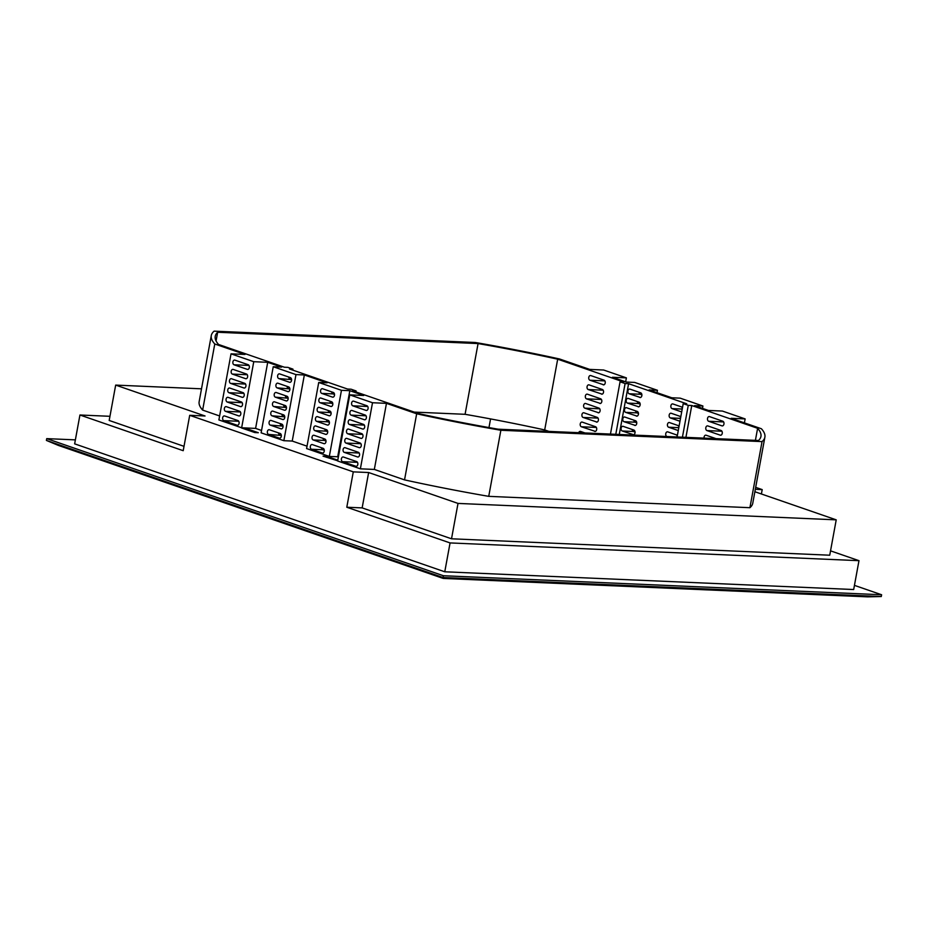 <?xml version="1.0" encoding="UTF-8"?>
<svg xmlns="http://www.w3.org/2000/svg" width="928" height="928" viewBox="0 0 928 928"><rect width="100%" height="100%" fill="white"/><g stroke="black" fill="none" stroke-linecap="round" stroke-linejoin="round"><path stroke-width="1.39" d="M268.552 434.408A2.39 1.636 92.5 0 1 267.392 431.543A2.39 1.636 92.5 0 1 269.074 429.699A2.39 1.636 92.5 0 1 269.398 429.757L280.14 433.469A2.39 1.636 92.5 0 1 281.323 436.102A2.39 1.636 92.5 0 1 279.606 438.19A2.39 1.636 92.5 0 1 279.282 438.12L268.552 434.408L281.335 435.452M278.516 432.9A2.39 1.636 -87.5 0 0 279.711 434.896M270.257 425.105A2.39 1.636 92.5 0 1 269.108 422.228A2.39 1.636 92.5 0 1 270.79 420.384A2.39 1.636 92.5 0 1 271.115 420.454L281.845 424.154A2.39 1.636 92.5 0 1 283.04 426.799A2.39 1.636 92.5 0 1 281.312 428.875A2.39 1.636 92.5 0 1 280.998 428.817L270.257 425.105L283.052 426.149M280.221 423.597A2.39 1.636 -87.5 0 0 281.416 425.592M271.962 415.79A2.39 1.636 92.5 0 1 270.814 412.925A2.39 1.636 92.5 0 1 272.496 411.081A2.39 1.636 92.5 0 1 272.82 411.139L283.562 414.851A2.39 1.636 92.5 0 1 284.745 417.484A2.39 1.636 92.5 0 1 283.028 419.572A2.39 1.636 92.5 0 1 282.704 419.502L271.962 415.79L284.757 416.846M281.926 414.294A2.39 1.636 -87.5 0 0 283.133 416.278M273.679 406.487A2.39 1.636 92.5 0 1 272.519 403.61A2.39 1.636 92.5 0 1 274.201 401.766A2.39 1.636 92.5 0 1 274.526 401.836L285.267 405.548A2.39 1.636 92.5 0 1 286.45 408.181A2.39 1.636 92.5 0 1 284.734 410.257A2.39 1.636 92.5 0 1 284.409 410.199L273.679 406.487L286.462 407.531M283.643 404.979A2.39 1.636 -87.5 0 0 284.838 406.974M275.384 397.172A2.39 1.636 92.5 0 1 274.224 394.307A2.39 1.636 92.5 0 1 275.918 392.463A2.39 1.636 92.5 0 1 276.231 392.521L286.972 396.233A2.39 1.636 92.5 0 1 288.156 398.866A2.39 1.636 92.5 0 1 286.439 400.954A2.39 1.636 92.5 0 1 286.114 400.884L275.384 397.172L288.167 398.228M285.348 395.676A2.39 1.636 -87.5 0 0 286.543 397.66M277.089 387.869A2.39 1.636 92.5 0 1 275.941 384.992A2.39 1.636 92.5 0 1 277.623 383.148A2.39 1.636 92.5 0 1 277.948 383.218L288.678 386.93A2.39 1.636 92.5 0 1 289.872 389.563A2.39 1.636 92.5 0 1 288.156 391.639A2.39 1.636 92.5 0 1 287.831 391.581L277.089 387.869L289.884 388.913M287.054 386.361A2.39 1.636 -87.5 0 0 288.26 388.356M278.794 378.566A2.39 1.636 92.5 0 1 277.646 375.689A2.39 1.636 92.5 0 1 279.328 373.845A2.39 1.636 92.5 0 1 279.653 373.903L290.394 377.615A2.39 1.636 92.5 0 1 291.578 380.26A2.39 1.636 92.5 0 1 289.861 382.336A2.39 1.636 92.5 0 1 289.536 382.266L278.794 378.566L291.589 379.61M288.759 377.058A2.39 1.636 -87.5 0 0 289.965 379.042M223.81 420.628A2.39 1.636 92.5 0 1 222.65 417.762A2.39 1.636 92.5 0 1 224.332 415.918A2.39 1.636 92.5 0 1 224.657 415.976L237.928 420.558A2.39 1.636 92.5 0 1 239.111 423.203A2.39 1.636 92.5 0 1 237.394 425.279A2.39 1.636 92.5 0 1 237.069 425.221L223.81 420.628L238.74 421.277M225.516 411.324A2.39 1.636 92.5 0 1 224.367 408.448A2.39 1.636 92.5 0 1 226.049 406.603A2.39 1.636 92.5 0 1 226.362 406.673L239.633 411.255A2.39 1.636 92.5 0 1 240.816 413.888A2.39 1.636 92.5 0 1 239.099 415.976A2.39 1.636 92.5 0 1 238.774 415.906L225.516 411.324L240.456 411.974M227.221 402.021A2.39 1.636 92.5 0 1 226.072 399.144A2.39 1.636 92.5 0 1 227.754 397.3A2.39 1.636 92.5 0 1 228.079 397.358L241.338 401.952A2.39 1.636 92.5 0 1 242.533 404.585A2.39 1.636 92.5 0 1 240.804 406.661A2.39 1.636 92.5 0 1 240.491 406.603L227.221 402.021L242.162 402.659M228.926 392.706A2.39 1.636 92.5 0 1 227.778 389.83A2.39 1.636 92.5 0 1 229.46 387.997A2.39 1.636 92.5 0 1 229.784 388.055L243.043 392.637A2.39 1.636 92.5 0 1 244.238 395.27A2.39 1.636 92.5 0 1 242.521 397.358A2.39 1.636 92.5 0 1 242.196 397.288L228.926 392.706L243.867 393.356M230.643 383.403A2.39 1.636 92.5 0 1 229.483 380.526A2.39 1.636 92.5 0 1 231.165 378.682A2.39 1.636 92.5 0 1 231.49 378.74L244.76 383.334A2.39 1.636 92.5 0 1 245.943 385.967A2.39 1.636 92.5 0 1 244.226 388.043A2.39 1.636 92.5 0 1 243.902 387.985L230.643 383.403L245.572 384.053M232.348 374.088A2.39 1.636 92.5 0 1 231.2 371.223A2.39 1.636 92.5 0 1 232.882 369.379A2.39 1.636 92.5 0 1 233.206 369.437L246.465 374.019A2.39 1.636 92.5 0 1 247.648 376.664A2.39 1.636 92.5 0 1 245.932 378.74A2.39 1.636 92.5 0 1 245.607 378.67L232.348 374.088L247.289 374.738M234.053 364.785A2.39 1.636 92.5 0 1 232.905 361.908A2.39 1.636 92.5 0 1 234.587 360.064A2.39 1.636 92.5 0 1 234.912 360.134L248.17 364.716A2.39 1.636 92.5 0 1 249.365 367.349A2.39 1.636 92.5 0 1 247.648 369.425A2.39 1.636 92.5 0 1 247.324 369.367L234.053 364.785L248.994 365.435M310.346 446.38A2.39 1.636 -87.5 0 0 311.495 449.256L322.236 452.968A2.39 1.636 -87.5 0 0 322.561 453.026A2.39 1.636 -87.5 0 0 324.278 450.95A2.39 1.636 -87.5 0 0 323.095 448.317L312.353 444.605A2.39 1.636 -87.5 0 0 312.028 444.535A2.39 1.636 -87.5 0 0 310.346 446.38M324.29 450.3L322.666 449.744A2.39 1.636 92.5 0 1 321.459 447.748M312.052 437.076A2.39 1.636 -87.5 0 0 313.212 439.953L323.942 443.654A2.39 1.636 -87.5 0 0 324.266 443.723A2.39 1.636 -87.5 0 0 325.983 441.647A2.39 1.636 -87.5 0 0 324.8 439.002L314.058 435.29A2.39 1.636 -87.5 0 0 313.734 435.232A2.39 1.636 -87.5 0 0 312.052 437.076M325.995 440.997L324.371 440.429A2.39 1.636 92.5 0 1 323.176 438.445M313.757 427.762A2.39 1.636 -87.5 0 0 314.917 430.638L325.647 434.35A2.39 1.636 -87.5 0 0 325.972 434.408A2.39 1.636 -87.5 0 0 327.688 432.332A2.39 1.636 -87.5 0 0 326.505 429.699L315.764 425.987A2.39 1.636 -87.5 0 0 315.45 425.917A2.39 1.636 -87.5 0 0 313.757 427.762M327.7 431.682L326.076 431.126A2.39 1.636 92.5 0 1 324.881 429.13M315.474 418.458A2.39 1.636 -87.5 0 0 316.622 421.335L327.364 425.047A2.39 1.636 -87.5 0 0 327.688 425.105A2.39 1.636 -87.5 0 0 329.405 423.029A2.39 1.636 -87.5 0 0 328.21 420.384L317.48 416.672A2.39 1.636 -87.5 0 0 317.156 416.614A2.39 1.636 -87.5 0 0 315.474 418.458M329.417 422.379L327.793 421.811A2.39 1.636 92.5 0 1 326.586 419.827M317.179 409.155A2.39 1.636 -87.5 0 0 318.327 412.02L329.069 415.732A2.39 1.636 -87.5 0 0 329.394 415.79A2.39 1.636 -87.5 0 0 331.11 413.714A2.39 1.636 -87.5 0 0 329.927 411.081L319.186 407.369A2.39 1.636 -87.5 0 0 318.861 407.311A2.39 1.636 -87.5 0 0 317.179 409.155M331.122 413.064L329.498 412.508A2.39 1.636 92.5 0 1 328.292 410.512M318.884 399.84A2.39 1.636 -87.5 0 0 320.044 402.717L330.774 406.429A2.39 1.636 -87.5 0 0 331.099 406.487A2.39 1.636 -87.5 0 0 332.816 404.411A2.39 1.636 -87.5 0 0 331.632 401.766L320.891 398.054A2.39 1.636 -87.5 0 0 320.566 397.996A2.39 1.636 -87.5 0 0 318.884 399.84M332.827 403.761L331.203 403.193A2.39 1.636 92.5 0 1 330.008 401.209M320.601 390.537A2.39 1.636 -87.5 0 0 321.749 393.402L332.491 397.114A2.39 1.636 -87.5 0 0 332.804 397.184A2.39 1.636 -87.5 0 0 334.521 395.096A2.39 1.636 -87.5 0 0 333.338 392.463L322.608 388.751A2.39 1.636 -87.5 0 0 322.283 388.693A2.39 1.636 -87.5 0 0 320.601 390.537M334.544 394.446L332.908 393.89A2.39 1.636 92.5 0 1 331.714 391.906M341.4 458.803A2.39 1.636 -87.5 0 0 342.548 461.68L355.807 466.262A2.39 1.636 -87.5 0 0 356.132 466.32A2.39 1.636 -87.5 0 0 357.848 464.244A2.39 1.636 -87.5 0 0 356.665 461.61L343.406 457.017A2.39 1.636 -87.5 0 0 343.082 456.959A2.39 1.636 -87.5 0 0 341.4 458.803M343.105 449.5A2.39 1.636 -87.5 0 0 344.253 452.365L357.524 456.947A2.39 1.636 -87.5 0 0 357.848 457.017A2.39 1.636 -87.5 0 0 359.565 454.94A2.39 1.636 -87.5 0 0 358.37 452.296L345.112 447.714A2.39 1.636 -87.5 0 0 344.787 447.656A2.39 1.636 -87.5 0 0 343.105 449.5M344.81 440.185A2.39 1.636 -87.5 0 0 345.97 443.062L359.229 447.644A2.39 1.636 -87.5 0 0 359.554 447.702A2.39 1.636 -87.5 0 0 361.27 445.626A2.39 1.636 -87.5 0 0 360.087 442.992L346.817 438.41A2.39 1.636 -87.5 0 0 346.492 438.341A2.39 1.636 -87.5 0 0 344.81 440.185M346.527 430.882A2.39 1.636 -87.5 0 0 347.675 433.747L360.934 438.341A2.39 1.636 -87.5 0 0 361.259 438.399A2.39 1.636 -87.5 0 0 362.976 436.322A2.39 1.636 -87.5 0 0 361.792 433.678L348.534 429.096A2.39 1.636 -87.5 0 0 348.209 429.038A2.39 1.636 -87.5 0 0 346.527 430.882M348.232 421.567A2.39 1.636 -87.5 0 0 349.38 424.444L362.651 429.026A2.39 1.636 -87.5 0 0 362.964 429.084A2.39 1.636 -87.5 0 0 364.692 427.008A2.39 1.636 -87.5 0 0 363.498 424.374L350.239 419.792A2.39 1.636 -87.5 0 0 349.914 419.723A2.39 1.636 -87.5 0 0 348.232 421.567M349.937 412.264A2.39 1.636 -87.5 0 0 351.086 415.129L364.356 419.723A2.39 1.636 -87.5 0 0 364.681 419.781A2.39 1.636 -87.5 0 0 366.398 417.704A2.39 1.636 -87.5 0 0 365.214 415.06L351.944 410.478A2.39 1.636 -87.5 0 0 351.619 410.42A2.39 1.636 -87.5 0 0 349.937 412.264M351.642 402.949A2.39 1.636 -87.5 0 0 352.802 405.826L366.061 410.408A2.39 1.636 -87.5 0 0 366.386 410.478A2.39 1.636 -87.5 0 0 368.103 408.39A2.39 1.636 -87.5 0 0 366.92 405.756L353.649 401.174A2.39 1.636 -87.5 0 0 353.324 401.105A2.39 1.636 -87.5 0 0 351.642 402.949M722.239 433.388A2.39 1.636 92.5 0 1 720.557 435.232A2.39 1.636 92.5 0 1 720.232 435.162L706.974 430.58A2.39 1.636 92.5 0 1 705.779 427.947A2.39 1.636 92.5 0 1 707.496 425.871A2.39 1.636 92.5 0 1 707.82 425.929L721.091 430.511A2.39 1.636 92.5 0 1 722.239 433.388M723.944 424.073A2.39 1.636 92.5 0 1 722.262 425.917A2.39 1.636 92.5 0 1 721.938 425.859L708.679 421.277A2.39 1.636 92.5 0 1 707.496 418.632A2.39 1.636 92.5 0 1 709.212 416.556A2.39 1.636 92.5 0 1 709.537 416.626L722.796 421.208A2.39 1.636 92.5 0 1 723.944 424.073M633 434.71A2.39 1.636 -87.5 0 0 633.325 434.78A2.39 1.636 -87.5 0 0 635.007 432.935A2.39 1.636 -87.5 0 0 633.859 430.058L623.117 426.346A2.39 1.636 -87.5 0 0 622.792 426.288A2.39 1.636 -87.5 0 0 621.076 428.365A2.39 1.636 -87.5 0 0 622.259 430.998L633.65 434.745M634.706 425.407A2.39 1.636 -87.5 0 0 635.03 425.465A2.39 1.636 -87.5 0 0 636.712 423.62A2.39 1.636 -87.5 0 0 635.564 420.755L624.822 417.043A2.39 1.636 -87.5 0 0 624.498 416.974A2.39 1.636 -87.5 0 0 622.781 419.062A2.39 1.636 -87.5 0 0 623.976 421.695L635.355 425.43M636.411 416.092A2.39 1.636 -87.5 0 0 636.736 416.162A2.39 1.636 -87.5 0 0 638.418 414.317A2.39 1.636 -87.5 0 0 637.269 411.44L626.528 407.728A2.39 1.636 -87.5 0 0 626.214 407.67A2.39 1.636 -87.5 0 0 624.498 409.747A2.39 1.636 -87.5 0 0 625.681 412.38L637.072 416.127M638.128 406.789A2.39 1.636 -87.5 0 0 638.452 406.847A2.39 1.636 -87.5 0 0 640.134 405.002A2.39 1.636 -87.5 0 0 638.974 402.137L628.244 398.425A2.39 1.636 -87.5 0 0 627.92 398.356A2.39 1.636 -87.5 0 0 626.203 400.444A2.39 1.636 -87.5 0 0 627.386 403.077L638.777 406.812M639.833 397.474A2.39 1.636 -87.5 0 0 640.158 397.544A2.39 1.636 -87.5 0 0 641.84 395.699A2.39 1.636 -87.5 0 0 640.691 392.822L629.95 389.11A2.39 1.636 -87.5 0 0 629.625 389.052A2.39 1.636 -87.5 0 0 627.908 391.129A2.39 1.636 -87.5 0 0 629.091 393.762L640.482 397.509M594.662 431.358A2.39 1.636 -87.5 0 0 594.976 431.416A2.39 1.636 -87.5 0 0 596.669 429.583A2.39 1.636 -87.5 0 0 595.509 426.706L582.25 422.124A2.39 1.636 -87.5 0 0 581.926 422.054A2.39 1.636 -87.5 0 0 580.209 424.142A2.39 1.636 -87.5 0 0 581.392 426.776L595.312 431.392M596.368 422.054A2.39 1.636 -87.5 0 0 596.692 422.112A2.39 1.636 -87.5 0 0 598.374 420.268A2.39 1.636 -87.5 0 0 597.214 417.391L583.956 412.809A2.39 1.636 -87.5 0 0 583.631 412.751A2.39 1.636 -87.5 0 0 581.914 414.828A2.39 1.636 -87.5 0 0 583.097 417.461L597.017 422.078M598.073 412.74A2.39 1.636 -87.5 0 0 598.398 412.809A2.39 1.636 -87.5 0 0 600.08 410.965A2.39 1.636 -87.5 0 0 598.931 408.088L585.661 403.506A2.39 1.636 -87.5 0 0 585.336 403.436A2.39 1.636 -87.5 0 0 583.619 405.524A2.39 1.636 -87.5 0 0 584.814 408.158L598.722 412.774M599.778 403.436A2.39 1.636 -87.5 0 0 600.103 403.494A2.39 1.636 -87.5 0 0 601.785 401.65A2.39 1.636 -87.5 0 0 600.636 398.785L587.378 394.191A2.39 1.636 -87.5 0 0 587.053 394.133A2.39 1.636 -87.5 0 0 585.336 396.21A2.39 1.636 -87.5 0 0 586.519 398.854L600.439 403.46M601.495 394.122A2.39 1.636 -87.5 0 0 601.82 394.191A2.39 1.636 -87.5 0 0 603.502 392.347A2.39 1.636 -87.5 0 0 602.342 389.47L589.083 384.888A2.39 1.636 -87.5 0 0 588.758 384.83A2.39 1.636 -87.5 0 0 587.041 386.906A2.39 1.636 -87.5 0 0 588.224 389.54L602.144 394.156M603.2 384.818A2.39 1.636 -87.5 0 0 603.525 384.876A2.39 1.636 -87.5 0 0 605.207 383.032A2.39 1.636 -87.5 0 0 604.058 380.167L590.788 375.573A2.39 1.636 -87.5 0 0 590.463 375.515A2.39 1.636 -87.5 0 0 588.746 377.592A2.39 1.636 -87.5 0 0 589.941 380.236L603.85 384.842M610.462 434.072L620.055 381.802L623.535 381.953L557.682 359.182A277.414 40.38 10.4 0 0 478.071 343.569L217.662 332.259A277.414 40.38 10.4 0 0 215.226 336.296A277.414 40.38 10.4 0 0 218.544 344.462L284.409 367.221L287.9 367.372L292.946 369.124L289.466 368.973L347.571 389.052L351.062 389.203L356.108 390.955L352.617 390.804L418.482 413.563A277.414 40.38 10.4 0 0 498.092 429.188L758.501 440.498A277.414 40.38 10.4 0 0 760.937 436.45A277.414 40.38 10.4 0 0 757.619 428.295L755.404 440.359M283.852 440.696L292.227 441.055L304.349 374.958L295.986 374.599L283.852 440.696L261.116 432.831L273.238 366.746L281.613 367.105L267.716 362.303L253.762 361.7L231.026 353.835L244.98 354.438L214.774 343.998L202.64 410.095L219.623 415.964M295.986 374.599L273.238 366.746M253.762 361.7L241.64 427.785L218.892 419.932L231.026 353.835M254.829 432.564L258.32 432.715L245.062 428.121L241.57 427.97L254.829 432.564M201.504 388.82L115.675 385.097L205.053 415.988L189.706 415.315L183.21 450.695L79.936 415.002L74.646 443.851L444.767 571.787L853.679 589.535L858.98 560.674L450.068 542.926L346.794 507.233L353.29 471.865L368.636 472.526L458.014 503.417L836.221 519.842L754.87 491.724M755.311 489.311L762.201 489.613L755.67 487.362M353.29 471.865L189.706 415.315M337.676 460.775L323.048 456.135L326.54 456.286L337.78 460.172M292.227 441.055L307.029 446.171M241.64 427.785L255.594 428.388L261.545 430.453M702.484 408.39L702.925 406.012L680.178 398.147L671.802 397.787L649.066 389.934L657.442 390.294L634.706 382.429L626.33 382.069L612.434 377.267L626.388 377.87L603.652 370.017L589.698 369.402L559.491 358.962A281.428 40.971 10.4 0 0 475.298 342.49L214.113 331.145A281.428 40.971 10.4 0 0 211.282 335.576L199.149 401.662A281.428 40.971 10.4 0 0 202.64 410.095M338.372 457.005L337.699 456.773L349.833 390.688L363.73 395.49L349.775 394.876L337.641 460.972L360.377 468.826L374.332 469.429L404.538 479.88A281.428 40.971 10.4 0 0 488.731 496.352L749.917 507.697A281.428 40.971 10.4 0 0 752.759 503.266L764.881 437.181A281.428 40.971 10.4 0 0 761.389 428.748L731.183 418.308L745.138 418.911L744.407 422.878M337.699 456.773L329.324 456.414L306.588 448.549L318.722 382.464L341.458 390.317L349.833 390.688M304.349 374.958L327.097 382.823L318.722 382.464M255.594 428.388L267.716 362.303M414.236 412.102L465.079 414.306A277.414 40.38 -169.6 0 1 544.69 429.931L548.947 431.392M374.332 469.429L386.466 403.344L416.672 413.784A281.428 40.971 10.4 0 0 500.865 430.267L762.05 441.6A281.428 40.971 10.4 0 0 764.881 437.181M404.538 479.88L416.672 413.784M666.861 436.52A2.39 1.636 92.5 0 1 665.736 433.852A2.39 1.636 92.5 0 1 667.452 431.822A2.39 1.636 92.5 0 1 667.777 431.88L677.417 435.22M679.98 421.254L670.341 417.925A2.39 1.636 92.5 0 1 669.146 415.28A2.39 1.636 92.5 0 1 670.863 413.204A2.39 1.636 92.5 0 1 671.188 413.262L680.827 416.602M685.92 437.343L691.754 405.524L688.263 405.374L683.217 403.634L686.697 403.784L628.592 383.693L619.278 434.455M681.686 411.951L672.046 408.61A2.39 1.636 92.5 0 1 670.863 405.977A2.39 1.636 92.5 0 1 672.58 403.9A2.39 1.636 92.5 0 1 672.904 403.958L682.544 407.288M678.275 430.557L668.624 427.228A2.39 1.636 92.5 0 1 667.441 424.595A2.39 1.636 92.5 0 1 669.158 422.518A2.39 1.636 92.5 0 1 669.482 422.576L679.122 425.906M676.883 435.035A2.39 1.636 -87.5 0 0 677.231 436.241M680.305 416.417A2.39 1.636 -87.5 0 0 680.642 417.623M682.01 407.114A2.39 1.636 -87.5 0 0 682.358 408.308M678.588 425.72A2.39 1.636 -87.5 0 0 678.936 426.926M757.619 428.295L691.754 405.524M704.085 438.132A2.39 1.636 92.5 0 1 705.79 435.174A2.39 1.636 92.5 0 1 706.115 435.232L715.987 438.642M702.925 406.012L694.55 405.652L708.447 410.454L722.402 411.058L745.138 418.911M490.564 418.922L488.975 427.576M444.767 571.787L450.068 542.926M79.936 415.002L109.956 416.301M761.401 493.974L762.201 489.613M830.537 550.849L858.98 560.674M620.055 381.802L625.101 383.542L628.592 383.693M211.282 335.576A281.428 40.971 10.4 0 0 214.774 343.998M349.775 394.876L372.511 402.74L386.466 403.344M854.444 585.371L881.6 594.755L443.375 575.731L46.725 438.631L46.4 440.417L443.05 577.518L881.275 596.542L867.692 596.855L443.178 578.422L58.313 445.394L46.4 440.417M443.375 575.731L443.05 577.518L443.746 577.367M881.6 594.755L881.275 596.542M46.725 438.631L75.377 439.872M217.662 332.259L216.062 340.936M557.682 359.182L544.69 429.931M584.965 432.958L580.534 431.427A2.39 1.636 -87.5 0 0 580.22 431.369A2.39 1.636 -87.5 0 0 578.678 432.692M478.071 343.569L465.079 414.306M749.917 507.697L762.05 441.6M488.731 496.352L500.865 430.267M184.011 446.333L109.191 420.465L115.675 385.097M346.794 507.233L362.152 507.894L451.518 538.797L829.736 555.211L836.221 519.842M451.518 538.797L458.014 503.417M362.152 507.894L368.636 472.526M625.669 381.837L626.388 377.87M657.012 392.672L657.442 390.294M640.181 404.121L638.557 403.564A2.39 1.636 92.5 0 1 637.35 401.569M641.886 394.818L640.262 394.249A2.39 1.636 92.5 0 1 639.056 392.266M638.464 413.436L636.84 412.867A2.39 1.636 92.5 0 1 635.645 410.884M636.759 422.739L635.135 422.182A2.39 1.636 92.5 0 1 633.94 420.187M635.054 432.054L633.43 431.485A2.39 1.636 92.5 0 1 632.223 429.502M615.786 434.304L625.101 383.542M677.092 436.96L683.217 403.634M682.428 437.192L688.263 405.374M360.377 468.826L372.511 402.74M329.324 456.414L341.458 390.317M355.934 391.952L356.108 390.955M326.54 456.286L326.354 457.284M280.813 435.278L280.998 434.258M282.518 425.964L282.704 424.943M284.223 416.66L284.409 415.64M285.94 407.346L286.126 406.325M287.645 398.042L287.831 397.022M289.35 388.728L289.536 387.707M291.056 379.424L291.253 378.404M292.772 370.121L292.946 369.124M245.062 428.121L244.876 429.119M322.666 449.744L311.495 449.256M324.371 440.429L313.212 439.953M326.076 431.126L314.917 430.638M327.793 421.811L316.622 421.335M329.498 412.508L318.327 412.02M331.203 403.193L320.044 402.717M332.908 393.89L321.749 393.402M357.489 462.33L342.548 461.68M359.194 453.015L344.253 452.365M360.899 443.712L345.97 443.062M362.616 434.397L347.675 433.747M364.321 425.094L349.38 424.444M366.026 415.779L351.086 415.129M367.732 406.476L352.802 405.826M720.232 435.162L720.882 435.197M721.938 425.859L722.599 425.882M589.941 380.236L604.87 380.886M588.224 389.54L603.165 390.189M586.519 398.854L601.46 399.492M584.814 408.158L599.743 408.807M583.097 417.461L598.038 418.11M581.392 426.776L596.333 427.425M629.091 393.762L640.262 394.249M627.386 403.077L638.557 403.564M625.681 412.38L636.84 412.867M623.976 421.695L635.135 422.182M622.259 430.998L633.43 431.485M708.679 421.277L723.62 421.927M706.974 430.58L721.903 431.23M672.046 408.61L682.219 409.051M670.341 417.925L680.514 418.366M668.624 427.228L678.797 427.669M366.711 410.443L366.061 410.408M365.006 419.746L364.356 419.723M363.3 429.049L362.651 429.026M361.584 438.364L360.934 438.341M359.878 447.667L359.229 447.644M358.173 456.982L357.524 456.947M356.468 466.285L355.807 466.262M333.14 397.149L332.491 397.114M331.424 406.452L330.774 406.429M329.718 415.767L329.069 415.732M328.013 425.07L327.364 425.047M326.308 434.374L325.647 434.35M324.591 443.688L323.942 443.654M322.886 452.992L322.236 452.968M247.973 369.39L247.324 369.367M246.268 378.705L245.607 378.67M244.551 388.008L243.902 387.985M242.846 397.323L242.196 397.288M241.141 406.626L240.491 406.603M239.424 415.941L238.774 415.906M237.719 425.244L237.069 425.221M290.186 382.301L289.536 382.266M288.48 391.604L287.831 391.581M286.775 400.919L286.114 400.884M285.058 410.222L284.409 410.199M283.353 419.537L282.704 419.502M281.648 428.84L280.998 428.817M279.931 438.155L279.282 438.12"/></g></svg>
